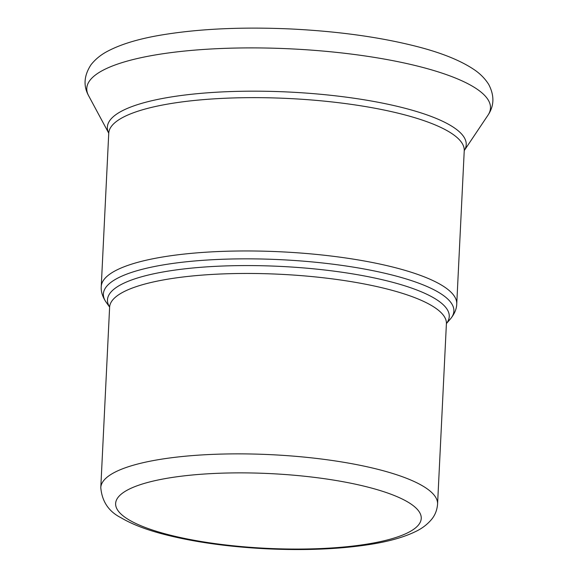 <?xml version="1.0" encoding="UTF-8"?>
<svg xmlns="http://www.w3.org/2000/svg" width="578" height="578" viewBox="0 0 578 578"><rect width="100%" height="100%" fill="white"/><g stroke="black" fill="none" stroke-linecap="round" stroke-linejoin="round"><path stroke-width="0.87" d="M446.418 323.521A171.095 41.833 -177.2 0 0 280.409 266.4A171.095 41.833 -177.2 0 0 109.618 307.048M109.589 306.846L109.618 307.2A168.595 41.219 2.8 0 1 280.019 274.268A168.595 41.219 2.8 0 1 446.404 323.673L437.575 504.088A168.595 41.219 -177.2 0 0 271.198 454.684A168.595 41.219 -177.2 0 0 100.789 487.615C102.003 501.545 108.765 511.595 121.069 517.765C131.538 523.986 145.186 529.34 162.028 533.826C191.78 541.694 226.236 546.665 265.381 548.746C304.324 550.632 339.12 549.216 369.768 544.483C388.806 541.528 404.188 537.164 415.914 531.392C422.15 528.4 427.373 524.398 431.6 519.376C435.111 515.121 437.105 510.027 437.575 504.088M109.618 307.091L106.15 302.222A175.466 42.902 2.8 0 1 280.735 259.688A175.466 42.902 2.8 0 1 450.334 319.056L446.411 323.564M101.244 286.587L108.743 133.265A177.959 43.509 -177.2 0 1 288.617 98.498A177.959 43.509 -177.2 0 1 464.242 150.648L456.743 303.97A177.959 43.509 -177.2 0 0 281.118 251.82A177.959 43.509 -177.2 0 0 101.244 286.587C100.868 291.565 102.508 296.781 106.15 302.222M487.984 115.181A202.098 49.412 -177.2 0 0 291.045 48.877A202.098 49.412 -177.2 0 0 88.579 95.652C83.174 85.811 83.991 75.501 91.035 64.722C95.514 59.064 101.222 54.469 108.173 50.943C120.954 44.289 137.882 39.116 158.95 35.431C196.91 28.878 240.932 26.725 291.009 28.979C339.221 31.393 381.747 37.382 418.588 46.955C441.65 52.981 459.741 60.257 472.847 68.775C479.509 73.023 484.79 78.232 488.699 84.417C494.515 95.551 494.277 105.81 487.984 115.181L464.25 150.583A179.635 43.921 -177.2 0 0 288.935 92.039A179.635 43.921 -177.2 0 0 108.743 133.186L88.579 95.652M128.424 519.535A152.982 37.404 -177.2 0 0 391.458 538.841A152.982 37.404 -177.2 0 0 285.445 474.538A152.982 37.404 -177.2 0 0 128.424 519.535M109.618 307.2L100.789 487.615M456.743 303.97C456.627 308.97 454.496 313.999 450.334 319.056"/></g></svg>
